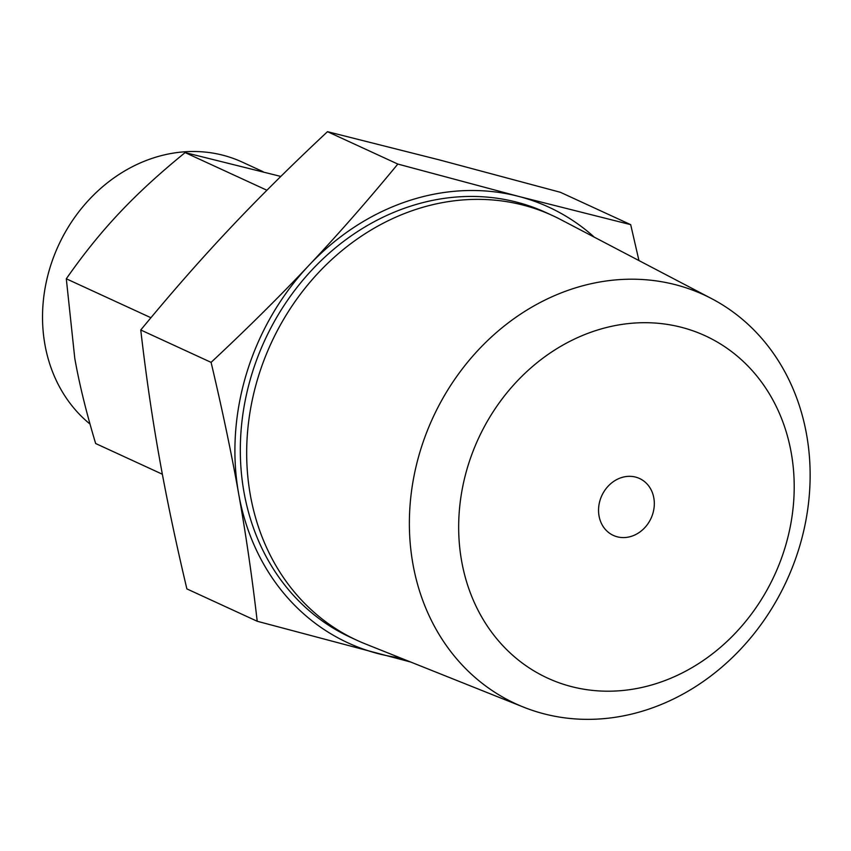 <?xml version="1.0" encoding="UTF-8"?>
<svg xmlns="http://www.w3.org/2000/svg" width="851" height="851" viewBox="0 0 851 851"><rect width="100%" height="100%" fill="white"/><g stroke="black" fill="none" stroke-linecap="round" stroke-linejoin="round"><path stroke-width="1.28" d="M594.349 237.206A239.876 207.57 114.7 0 0 518.791 196.443A239.876 207.57 114.7 0 0 408.544 200.836A239.876 207.57 114.7 0 0 308.987 265.299C337.73 234.823 367.345 201.081 397.832 164.062L327.497 131.682L439.393 159.903L560.352 192.283L630.687 224.653L638.963 260.576M523.578 707.138L365.313 643.899A233.802 202.315 -65.3 0 1 357.08 640.356L350.718 637.431A233.802 202.315 -65.3 0 1 242.663 415.777A233.802 202.315 -65.3 0 1 409.554 206.506A233.802 202.315 -65.3 0 1 546.236 212.665L552.586 215.59A233.802 202.315 -65.3 0 1 560.639 219.537L711.606 298.627A225.068 194.751 -65.3 0 1 807.163 513.068A225.068 194.751 -65.3 0 1 647.228 709.66A225.068 194.751 -65.3 0 1 523.578 707.138A225.068 194.751 -65.3 0 1 411.012 495.229A225.068 194.751 -65.3 0 1 572.276 288.904A225.068 194.751 -65.3 0 1 711.606 298.627M410.735 662.046L257.215 621.262C252.013 576.361 245.833 533.907 238.674 493.899C231.621 454.115 222.419 410.267 211.091 362.366C247.545 328.295 280.181 295.946 308.987 265.299A239.876 207.57 114.7 0 0 238.674 493.899A239.876 207.57 114.7 0 0 378.163 653.653A239.876 207.57 114.7 0 0 400.661 658.014M357.08 640.356A233.802 202.315 -65.3 0 1 249.024 418.703A233.802 202.315 -65.3 0 1 415.905 209.431A233.802 202.315 -65.3 0 1 552.586 215.59M397.832 164.062L518.791 196.443L630.687 224.653M327.497 131.682C291.042 165.754 258.406 198.113 229.6 228.759C200.857 259.225 171.242 292.967 140.755 329.986L211.091 362.366M140.755 329.986C145.946 374.897 152.127 417.352 159.286 457.359C166.339 497.144 175.54 540.991 186.869 588.892L257.215 621.262M595.062 330.816A188.443 163.062 114.7 0 0 461.625 561.043A188.443 163.062 114.7 0 0 657.812 683.087A188.443 163.062 114.7 0 0 791.249 452.87A188.443 163.062 114.7 0 0 595.062 330.816M631.644 536.236A31.327 27.104 -65.3 0 1 613.337 535.407A31.327 27.104 -65.3 0 1 598.859 505.717A31.327 27.104 -65.3 0 1 621.219 477.677A31.327 27.104 -65.3 0 1 639.527 478.496A31.327 27.104 -65.3 0 1 654.004 508.196A31.327 27.104 -65.3 0 1 631.644 536.236M162.36 474.23L95.652 443.52C86.217 412.129 79.26 383.727 74.771 358.292L66.304 278.788L150.925 317.731M262.991 171.647L242.237 162.094A152.637 132.075 114.7 0 0 152.999 158.073A152.637 132.075 114.7 0 0 47.092 278.405A152.637 132.075 114.7 0 0 90.015 424.053M266.916 190.241L185.135 152.595C159.68 173.274 137.809 193.347 119.512 212.835C101.109 232.302 83.377 254.289 66.304 278.788M280.819 176.434L185.135 152.595"/></g></svg>
